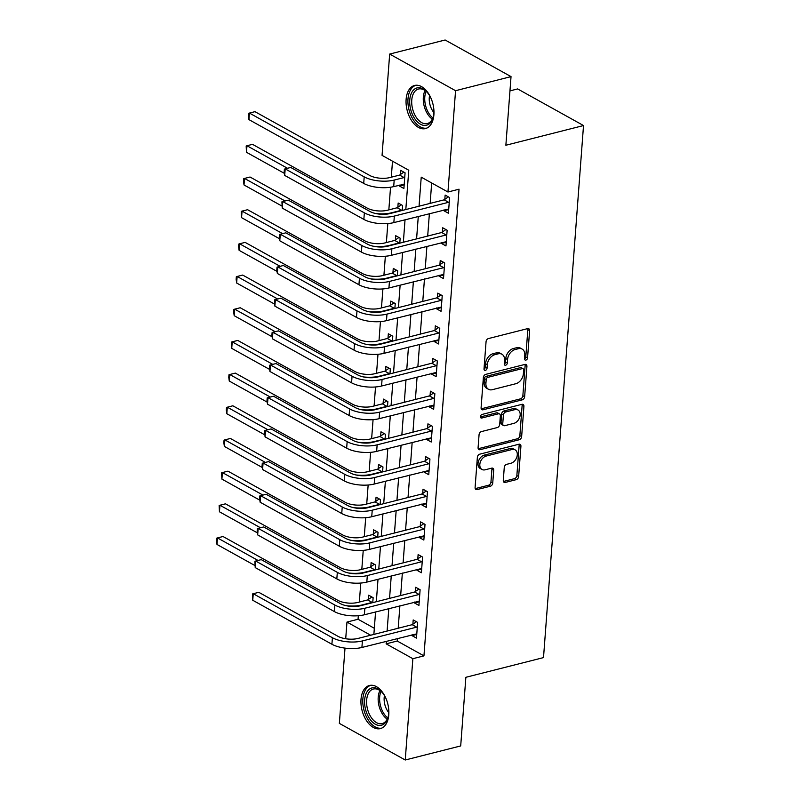 <?xml version="1.0" encoding="UTF-8"?>
<svg xmlns="http://www.w3.org/2000/svg" width="800" height="800" viewBox="0 0 800 800"><rect width="100%" height="100%" fill="white"/><g stroke="black" fill="none" stroke-linecap="round" stroke-linejoin="round"><path stroke-width="1.2" d="M525.9 360.09A1.96 1.37 119.1 0 0 527.56 357.9L529.61 330.64A2.8 1.96 119.1 0 0 528.79 328.74A2.8 1.96 119.1 0 0 527.63 328.62L488.43 338.57A2.8 1.96 119.1 0 0 486.06 341.69L484.01 368.95A1.96 1.37 119.1 0 0 484.58 370.28A1.96 1.37 119.1 0 0 485.4 370.36A1.96 1.37 119.1 0 0 487.06 368.18L487.32 364.65A8.96 6.27 119.1 0 1 494.91 354.67L498.17 353.84A8.96 6.27 119.1 0 1 501.91 354.22A8.96 6.27 119.1 0 1 504.53 360.29L504.26 363.81A1.96 1.37 119.1 0 0 504.83 365.14A1.96 1.37 119.1 0 0 505.65 365.22A1.96 1.37 119.1 0 0 507.31 363.04L507.57 359.51A8.96 6.27 119.1 0 1 515.16 349.53L518.43 348.7A8.96 6.27 119.1 0 1 522.16 349.09A8.96 6.27 119.1 0 1 524.78 355.15L524.51 358.68A1.96 1.37 119.1 0 0 525.09 360A1.96 1.37 119.1 0 0 525.9 360.09M524.51 358.94A1.96 1.37 119.1 0 0 525.78 356.91L527.83 329.65A2.8 1.96 119.1 0 0 527.7 328.6M484.01 369.22A1.96 1.37 119.1 0 0 485.28 367.19L485.54 363.66L487.32 364.65M504.26 364.08A1.96 1.37 119.1 0 0 505.53 362.05L505.79 358.52L507.57 359.51M361.01 699.33A22.24 13.27 75.8 0 1 369.43 685.49A22.24 13.27 75.8 0 1 388.79 714.77A22.24 13.27 75.8 0 1 380.37 728.61A22.24 13.27 75.8 0 1 361.01 699.33M406.12 99.3A22.24 13.27 75.8 0 1 414.54 85.47A22.24 13.27 75.8 0 1 433.9 114.75A22.24 13.27 75.8 0 1 425.48 128.59A22.24 13.27 75.8 0 1 406.12 99.3M503.29 480.42A2.8 1.96 119.1 0 0 504.11 482.32A2.8 1.96 119.1 0 0 505.27 482.44L516.27 479.65A2.8 1.96 119.1 0 0 518.64 476.53L520.92 446.25A2.8 1.96 119.1 0 0 520.1 444.35A2.8 1.96 119.1 0 0 518.93 444.23L479.74 454.18A2.8 1.96 119.1 0 0 477.37 457.3L475.09 487.58A2.8 1.96 119.1 0 0 475.91 489.47A2.8 1.96 119.1 0 0 477.07 489.59L490.36 486.22A2.8 1.96 119.1 0 0 492.73 483.1L493.7 470.14A2.8 1.96 119.1 0 0 492.88 468.25A2.8 1.96 119.1 0 0 491.72 468.13L485.13 469.8A7.49 5.24 119.1 0 1 482.01 469.48A7.49 5.24 119.1 0 1 480.22 462.38A7.49 5.24 119.1 0 1 486.16 456.07L511.97 449.52A7.49 5.24 119.1 0 1 515.09 449.84A7.49 5.24 119.1 0 1 516.88 456.95A7.49 5.24 119.1 0 1 510.94 463.25L506.63 464.35A2.8 1.96 119.1 0 0 504.26 467.46L503.29 480.42M405.81 209.56L408.77 170.23L382.06 155.38L389.67 54.07L445.14 40L511.03 76.62L505.87 145.25L583.52 125.55L543.51 657.6L465.86 677.3L460.7 745.93L405.24 760L339.35 723.38L345.01 648.12M511.03 76.62L455.56 90.7L447.95 192.01L421.23 177.16L419.05 206.2M397.43 638.44L397.24 641.03L423.95 655.87L459.04 189.19L447.95 192.01M423.95 655.87L412.86 658.69L405.24 760M522.27 399.84A2.8 1.96 119.1 0 0 524.64 396.72L526.92 366.44A2.8 1.96 119.1 0 0 526.1 364.54A2.8 1.96 119.1 0 0 524.94 364.42L485.74 374.37A2.8 1.96 119.1 0 0 483.37 377.49L481.09 407.77A2.8 1.96 119.1 0 0 481.91 409.66A2.8 1.96 119.1 0 0 483.07 409.78L522.27 399.84L520.49 398.85A2.8 1.96 119.1 0 0 522.86 395.73L525.14 365.45A2.8 1.96 119.1 0 0 525.01 364.4M523.92 406.34L521.64 436.62A2.8 1.96 119.1 0 1 519.27 439.74L480.07 449.69A2.8 1.96 119.1 0 1 478.91 449.57A2.8 1.96 119.1 0 1 478.09 447.67L479.06 434.71A2.8 1.96 119.1 0 1 481.43 431.59L497.33 427.56A2.8 1.96 119.1 0 0 499.7 424.44L500.35 415.85A2.8 1.96 119.1 0 0 499.53 413.95A2.8 1.96 119.1 0 0 498.36 413.83L481.81 418.03A1.96 1.37 119.1 0 1 481 417.95A1.96 1.37 119.1 0 1 480.53 416.09A1.96 1.37 119.1 0 1 482.08 414.44L521.93 404.33A2.8 1.96 119.1 0 1 523.1 404.45A2.8 1.96 119.1 0 1 523.92 406.34L522.14 405.35L519.86 435.63L521.64 436.62M431.68 182.96L430.14 203.38M429.38 213.59L427.69 236.06M426.92 246.27L425.23 268.74M424.46 278.95L422.77 301.42M422 311.64L420.31 334.11M419.55 344.32L417.86 366.79M417.09 377L415.4 399.47M414.63 409.68L412.94 432.15M412.17 442.36L410.49 464.83M409.72 475.04L408.03 497.51M407.26 507.72L405.57 530.19M404.8 540.4L403.11 562.87M402.35 573.08L400.66 595.55M399.89 605.76L398.2 628.23M444.03 209.87L443.97 210.77L448.42 213.25L449.6 197.56L445.15 195.09L444.82 199.35M441.58 242.55L441.51 243.46L445.96 245.93L447.14 230.24L442.69 227.77L442.37 232.03M439.12 275.24L439.05 276.14L443.5 278.61L444.68 262.92L440.23 260.45L439.91 264.71M436.66 307.92L436.59 308.82L441.05 311.29L442.23 295.61L437.77 293.13L437.45 297.4M434.2 340.6L434.14 341.5L438.59 343.97L439.77 328.29L435.32 325.81L435 330.08M431.75 373.28L431.68 374.18L436.13 376.65L437.31 360.97L432.86 358.49L432.54 362.76M429.29 405.96L429.22 406.86L433.67 409.33L434.85 393.65L430.4 391.17L430.08 395.44M426.83 438.64L426.76 439.54L431.22 442.02L432.4 426.33L427.94 423.85L427.62 428.12M424.38 471.32L424.31 472.22L428.76 474.7L429.94 459.01L425.49 456.53L425.17 460.8M421.92 504L421.85 504.9L426.3 507.38L427.48 491.69L423.03 489.22L422.71 493.48M419.46 536.68L419.39 537.58L423.85 540.06L425.02 524.37L420.57 521.9L420.25 526.16M417 569.36L416.94 570.26L421.39 572.74L422.57 557.05L418.12 554.58L417.79 558.84M414.55 602.04L414.48 602.95L418.93 605.42L420.11 589.73L415.66 587.26L415.34 591.52M412.09 634.73L412.02 635.63L416.47 638.1L417.65 622.41L413.2 619.94L412.88 624.2M392.5 161.19L391.3 177.2M390.54 187.23L388.84 209.88M387.81 223.57L386.38 242.56M385.35 256.25L383.92 275.24M382.9 288.93L381.47 307.92M380.44 321.61L379.01 340.6M377.98 354.29L376.55 373.28M375.52 386.97L374.1 405.96M373.07 419.65L371.64 438.64M370.61 452.33L369.18 471.33M368.15 485.01L366.72 504.01M365.69 517.69L364.27 536.69M363.24 550.38L361.81 569.37M360.78 583.06L359.35 602.05M358.32 615.74L358.06 619.25L374.33 628.29M399.51 185.13L399.44 186.03L403.9 188.5L405.08 172.82L400.62 170.34L400.3 174.61M402.25 210.46L402.62 205.5L398.17 203.02L397.85 207.29M400.82 220.84L401.48 220.67M399.79 243.14L400.16 238.18L395.71 235.7L395.39 239.97M398.36 253.52L399.02 253.35M397.33 275.82L397.7 270.86L393.25 268.38L392.93 272.65M395.9 286.2L396.56 286.03M394.87 308.5L395.25 303.54L390.8 301.07L390.47 305.33M393.44 318.88L394.11 318.71M392.42 341.18L392.79 336.22L388.34 333.75L388.02 338.01M390.99 351.56L391.65 351.39M389.96 373.86L390.33 368.9L385.88 366.43L385.56 370.69M388.53 384.24L389.19 384.07M387.5 406.55L387.88 401.58L383.42 399.11L383.1 403.37M386.07 416.92L386.73 416.76M385.04 439.23L385.42 434.26L380.97 431.79L380.65 436.05M383.62 449.6L384.28 449.44M382.59 471.91L382.96 466.94L378.51 464.47L378.19 468.74M381.16 482.29L381.82 482.12M380.13 504.59L380.5 499.63L376.05 497.15L375.73 501.42M378.7 514.97L379.36 514.8M377.67 537.27L378.05 532.31L373.59 529.83L373.27 534.1M376.24 547.65L376.91 547.48M375.22 569.95L375.59 564.99L371.14 562.51L370.82 566.78M373.79 580.33L374.45 580.16M372.76 602.63L373.13 597.67L368.68 595.19L368.36 599.46M371.33 613.01L371.99 612.84M583.52 125.55L517.63 88.93L509.96 90.88M389.67 54.07L455.56 90.7M345.71 638.75L346.97 622.07L370.64 635.23M358.06 619.25L346.97 622.07M373.87 634.41L375.56 611.94M376.32 601.73L378.01 579.26M378.78 569.05L380.47 546.57M381.24 536.36L382.93 513.89M383.7 503.68L385.39 481.21M386.15 471L387.84 448.53M388.61 438.32L390.3 415.85M391.07 405.64L392.76 383.17M393.52 372.96L395.21 350.49M395.98 340.28L397.67 317.81M398.44 307.6L400.13 285.13M400.9 274.92L402.59 252.45M403.35 242.24L405.04 219.77M386.34 641.26L386.14 643.84L412.86 658.69M418.28 216.41L416.59 238.88M415.83 249.09L414.14 271.56M413.37 281.77L411.68 304.24M410.91 314.45L409.22 336.92M408.45 347.13L406.76 369.6M406 379.81L404.31 402.28M403.54 412.49L401.85 434.96M401.08 445.17L399.39 467.64M398.62 477.85L396.94 500.32M396.17 510.53L394.48 533.01M393.71 543.22L392.02 565.69M391.25 575.9L389.56 598.37M388.8 608.58L387.11 631.05M397.24 641.03L386.14 643.84M399.44 186.03L404.17 184.83M443.97 210.77L448.69 209.57M441.51 243.46L446.24 242.26M439.05 276.14L443.78 274.94M436.59 308.82L441.32 307.62M434.14 341.5L438.87 340.3M431.68 374.18L436.41 372.98M429.22 406.86L433.95 405.66M426.76 439.54L431.49 438.34M424.31 472.22L429.04 471.02M421.85 504.9L426.58 503.7M419.39 537.58L424.12 536.38M416.94 570.26L421.66 569.06M414.48 602.95L419.21 601.75M412.02 635.63L416.75 634.43M522.16 349.09L520.38 348.1A8.96 6.27 119.1 0 0 516.65 347.71L518.43 348.7M505.79 358.52A8.96 6.27 119.1 0 1 513.38 348.54L516.65 347.71M501.91 354.22L500.13 353.23A8.96 6.27 119.1 0 0 496.39 352.85L498.17 353.84M485.54 363.66A8.96 6.27 119.1 0 1 493.13 353.68L496.39 352.85M481.22 408.81A2.8 1.96 119.1 0 0 481.29 408.79L520.49 398.85M523.66 370.03A1.96 1.37 119.1 0 0 523.09 368.71A1.96 1.37 119.1 0 0 522.27 368.62L487.86 377.35A1.96 1.37 119.1 0 0 486.2 379.53L485.92 383.26A8.96 6.27 119.1 0 0 488.54 389.32A8.96 6.27 119.1 0 0 492.27 389.7L515.79 383.73A8.96 6.27 119.1 0 0 523.38 373.75L523.66 370.03M523.09 368.71L521.31 367.72A1.96 1.37 119.1 0 0 520.49 367.63L522.27 368.62M488.54 389.32L486.76 388.33A8.96 6.27 119.1 0 1 484.14 382.27L484.42 378.54A1.96 1.37 119.1 0 1 486.08 376.36L520.49 367.63M478.22 448.72A2.8 1.96 119.1 0 0 478.29 448.7L517.49 438.75A2.8 1.96 119.1 0 0 519.86 435.63M499.53 413.95L497.75 412.96A2.8 1.96 119.1 0 0 496.58 412.84L480.42 416.94M513.83 423.38A7.49 5.24 119.1 0 0 519.77 417.07A7.49 5.24 119.1 0 0 517.98 409.97A7.49 5.24 119.1 0 0 514.86 409.65L505.77 411.95A2.8 1.96 119.1 0 0 503.4 415.07L502.75 423.67A2.8 1.96 119.1 0 0 503.57 425.56A2.8 1.96 119.1 0 0 504.74 425.68L513.83 423.38M517.98 409.97L516.2 408.98A7.49 5.24 119.1 0 0 513.08 408.66L514.86 409.65M503.57 425.56L501.79 424.57A2.8 1.96 119.1 0 1 500.97 422.68L501.62 414.08A2.8 1.96 119.1 0 1 503.99 410.96L513.08 408.66M522.14 405.35A2.8 1.96 119.1 0 0 522.01 404.31M515.09 449.84L513.31 448.85A7.49 5.24 119.1 0 0 510.19 448.53L511.97 449.52M482.01 469.48L480.23 468.49A7.49 5.24 119.1 0 1 478.43 461.39A7.49 5.24 119.1 0 1 484.38 455.08L510.19 448.53M475.21 488.62A2.8 1.96 119.1 0 0 475.29 488.6L488.58 485.23A2.8 1.96 119.1 0 0 490.95 482.11L491.92 469.15A2.8 1.96 119.1 0 0 491.8 468.11M503.42 481.47A2.8 1.96 119.1 0 0 503.49 481.45L514.49 478.66A2.8 1.96 119.1 0 0 516.86 475.54L519.14 445.26A2.8 1.96 119.1 0 0 519.01 444.21M399.63 175.08L389.74 177.59A14.26 5.61 -175.7 0 1 369.75 175.46L254.97 111.66L249.42 113.07L364.2 176.86A21.39 8.41 4.3 0 0 394.19 180.07L404.08 177.56L399.63 175.08L403.83 172.12M248.93 119.61L248.62 113.32L249.42 113.07L248.93 119.61L363.71 183.4A21.39 8.41 4.3 0 0 393.7 186.6L404.22 184.24M404.76 177.08L404.08 177.56M449.28 201.83L448.6 202.3L444.15 199.83L389.89 213.59A14.26 5.61 -175.7 0 1 369.9 211.46L290.74 167.46L285.19 168.87L364.35 212.87A21.39 8.41 4.3 0 0 394.34 216.07L448.6 202.3M284.7 175.41L284.19 171.74L284.39 169.12L285.19 168.87L284.7 175.41L363.86 219.4A21.39 8.41 4.3 0 0 393.85 222.6L448.74 208.98M444.15 199.83L448.35 196.87M402.3 209.76L401.62 210.24L397.17 207.76L387.28 210.27A14.26 5.61 -175.7 0 1 367.29 208.14L252.51 144.34L246.97 145.75L287.5 168.28M397.17 207.76L401.37 204.8M375.61 213.51A21.39 8.41 4.3 0 0 391.74 212.75L401.62 210.24M246.47 152.29L246.17 146L246.97 145.75L246.47 152.29L284.42 173.38M399.84 242.44L399.17 242.92L394.71 240.44L384.83 242.95A14.26 5.61 -175.7 0 1 364.83 240.82L250.05 177.02L244.51 178.43L285.05 200.96M394.71 240.44L398.91 237.49M373.15 246.19A21.39 8.41 4.3 0 0 389.28 245.43L399.17 242.92M244.02 184.97L243.51 181.3L243.71 178.68L244.51 178.43L244.02 184.97L281.96 206.06M397.38 275.12L396.71 275.6L392.26 273.13L382.37 275.63A14.26 5.61 -175.7 0 1 362.37 273.5L247.6 209.71L242.05 211.11L282.59 233.64M392.26 273.13L396.46 270.17M370.7 278.87A21.39 8.41 4.3 0 0 386.82 278.11L396.71 275.6M241.56 217.65L241.25 211.36L242.05 211.11L241.56 217.65L279.51 238.74M446.82 234.51L446.14 234.98L441.69 232.51L387.43 246.28A14.26 5.61 -175.7 0 1 367.44 244.14L288.28 200.14L282.73 201.55L361.89 245.55A21.39 8.41 4.3 0 0 391.89 248.75L446.14 234.98M282.24 208.09L281.93 201.8L282.73 201.55L282.24 208.09L361.4 252.08A21.39 8.41 4.3 0 0 391.4 255.29L446.28 241.67M441.69 232.51L445.89 229.55M444.36 267.19L443.69 267.66L439.23 265.19L384.98 278.96A14.26 5.61 -175.7 0 1 364.98 276.82L285.82 232.82L280.28 234.23L359.43 278.23A21.39 8.41 4.3 0 0 389.43 281.43L443.69 267.66M279.78 240.77L279.48 234.48L280.28 234.23L279.78 240.77L358.94 284.76A21.39 8.41 4.3 0 0 388.94 287.97L443.82 274.35M439.23 265.19L443.44 262.23M441.9 299.87L441.23 300.35L436.78 297.87L382.52 311.64A14.26 5.61 -175.7 0 1 362.52 309.5L283.36 265.5L277.82 266.91L356.98 310.91A21.39 8.41 4.3 0 0 386.97 314.11L441.23 300.35M277.33 273.45L276.82 269.78L277.02 267.16L277.82 266.91L277.33 273.45L356.49 317.45A21.39 8.41 4.3 0 0 386.48 320.65L441.37 307.03M436.78 297.87L440.98 294.91M394.93 307.81L394.25 308.28L389.8 305.81L379.91 308.31A14.26 5.61 -175.7 0 1 359.92 306.18L245.14 242.39L239.59 243.79L280.13 266.32M389.8 305.81L394 302.85M368.24 311.55A21.39 8.41 4.3 0 0 384.37 310.79L394.25 308.28M239.1 250.33L238.6 246.66L238.8 244.05L239.59 243.79L239.1 250.33L277.05 271.42M439.45 332.55L438.77 333.03L434.32 330.55L380.06 344.32A14.26 5.61 -175.7 0 1 360.07 342.18L280.91 298.19L275.36 299.59L354.52 343.59A21.39 8.41 4.3 0 0 384.52 346.79L438.77 333.03M274.87 306.13L274.56 299.84L275.36 299.59L274.87 306.13L354.03 350.13A21.39 8.41 4.3 0 0 384.02 353.33L438.91 339.71M434.32 330.55L438.52 327.59M433.72 108.25A19.25 11.48 75.8 0 1 433.23 116.96A19.25 11.48 75.8 0 1 414.63 118.52A19.25 11.48 75.8 0 1 411.38 93.22A19.25 11.48 75.8 0 1 426.89 91.99A19.25 11.48 75.8 0 1 428.95 94.63A19.25 11.48 75.8 0 1 431.48 99.41M427.26 92.41A17.82 10.63 -104.2 0 0 418.51 89.02A17.82 10.63 -104.2 0 0 411.77 100.01A17.82 10.63 -104.2 0 0 416.27 117.35A17.82 10.63 -104.2 0 0 427.28 123.57A17.82 10.63 -104.2 0 0 433.35 116.42M433.85 112.54A14.03 8.37 75.8 0 1 432.83 111.16A14.03 8.37 75.8 0 1 429.55 95.58M416.06 85.23A22.1 13.18 -104.2 0 0 413.57 120.29A22.1 13.18 -104.2 0 0 426.93 128.07M388.61 708.28A19.25 11.48 75.8 0 1 388.69 713.28A19.25 11.48 75.8 0 1 388.11 716.98A19.25 11.48 75.8 0 1 374.03 723.4A19.25 11.48 75.8 0 1 364.65 699.91A19.25 11.48 75.8 0 1 381.78 692.01A19.25 11.48 75.8 0 1 386.36 699.43M382.15 692.43A17.82 10.63 -104.2 0 0 373.4 689.04A17.82 10.63 -104.2 0 0 366.65 700.13A17.82 10.63 -104.2 0 0 382.17 723.59A17.82 10.63 -104.2 0 0 388.24 716.44M388.74 712.56A14.03 8.37 75.8 0 1 384.17 697.6A14.03 8.37 75.8 0 1 384.44 695.6M370.95 685.25A22.1 13.18 -104.2 0 0 362.87 698.93A22.1 13.18 -104.2 0 0 381.81 728.09M392.47 340.49L391.79 340.96L387.34 338.49L377.46 341A14.26 5.61 -175.7 0 1 357.46 338.86L242.68 275.07L237.14 276.47L277.67 299.01M387.34 338.49L391.54 335.53M365.78 344.23A21.39 8.41 4.3 0 0 381.91 343.47L391.79 340.96M236.65 283.01L236.14 279.34L236.34 276.73L237.14 276.47L236.65 283.01L274.59 304.1M436.99 365.23L436.32 365.71L431.86 363.23L377.61 377A14.26 5.61 -175.7 0 1 357.61 374.86L278.45 330.87L272.9 332.27L352.06 376.27A21.39 8.41 4.3 0 0 382.06 379.47L436.32 365.71M272.41 338.81L271.91 335.14L272.11 332.53L272.9 332.27L272.41 338.81L351.57 382.81A21.39 8.41 4.3 0 0 381.57 386.01L436.45 372.39M431.86 363.23L436.06 360.27M390.01 373.17L389.34 373.64L384.88 371.17L375 373.68A14.26 5.61 -175.7 0 1 355 371.54L240.23 307.75L234.68 309.16L275.22 331.69M384.88 371.17L389.08 368.21M363.32 376.91A21.39 8.41 4.3 0 0 379.45 376.15L389.34 373.64M234.19 315.69L233.68 312.02L233.88 309.41L234.68 309.16L234.19 315.69L272.13 336.78M434.53 397.91L433.86 398.39L429.41 395.91L375.15 409.68A14.26 5.61 -175.7 0 1 355.15 407.54L275.99 363.55L270.45 364.95L349.61 408.95A21.39 8.41 4.3 0 0 379.6 412.15L433.86 398.39M269.95 371.49L269.45 367.82L269.65 365.21L270.45 364.95L269.95 371.49L349.11 415.49A21.39 8.41 4.3 0 0 379.11 418.69L433.99 405.07M429.41 395.91L433.61 392.95M387.55 405.85L386.88 406.32L382.43 403.85L372.54 406.36A14.26 5.61 -175.7 0 1 352.54 404.22L237.77 340.43L232.22 341.84L272.76 364.37M382.43 403.85L386.63 400.89M360.87 409.59A21.39 8.41 4.3 0 0 376.99 408.83L386.88 406.32M231.73 348.37L231.42 342.09L232.22 341.84L231.73 348.37L269.68 369.46M432.08 430.59L431.4 431.07L426.95 428.59L372.69 442.36A14.26 5.61 -175.7 0 1 352.69 440.23L273.54 396.23L267.99 397.64L347.15 441.63A21.39 8.41 4.3 0 0 377.14 444.84L431.4 431.07M267.5 404.17L266.99 400.5L267.19 397.89L267.99 397.64L267.5 404.17L346.66 448.17A21.39 8.41 4.3 0 0 376.65 451.37L431.54 437.75M426.95 428.59L431.15 425.64M385.1 438.53L384.42 439L379.97 436.53L370.08 439.04A14.26 5.61 -175.7 0 1 350.09 436.9L235.31 373.11L229.76 374.52L270.3 397.05M379.97 436.53L384.17 433.57M358.41 442.27A21.39 8.41 4.3 0 0 374.54 441.51L384.42 439M229.27 381.05L228.77 377.38L228.97 374.77L229.76 374.52L229.27 381.05L267.22 402.14M429.62 463.27L428.94 463.75L424.49 461.28L370.23 475.04A14.26 5.61 -175.7 0 1 350.24 472.91L271.08 428.91L265.53 430.32L344.69 474.31A21.39 8.41 4.3 0 0 374.69 477.52L428.94 463.75M265.04 436.85L264.73 430.57L265.53 430.32L265.04 436.85L344.2 480.85A21.39 8.41 4.3 0 0 374.19 484.05L429.08 470.43M424.49 461.28L428.69 458.32M382.64 471.21L381.96 471.69L377.51 469.21L367.63 471.72A14.26 5.61 -175.7 0 1 347.63 469.58L232.85 405.79L227.31 407.2L267.85 429.73M377.51 469.21L381.71 466.25M355.95 474.95A21.39 8.41 4.3 0 0 372.08 474.19L381.96 471.69M226.82 413.73L226.31 410.06L226.51 407.45L227.31 407.2L226.82 413.73L264.76 434.83M427.16 495.96L426.49 496.43L422.03 493.96L367.78 507.72A14.26 5.61 -175.7 0 1 347.78 505.59L268.62 461.59L263.07 463L342.23 506.99A21.39 8.41 4.3 0 0 372.23 510.2L426.49 496.43M262.58 469.53L262.08 465.86L262.28 463.25L263.07 463L262.58 469.53L341.74 513.53A21.39 8.41 4.3 0 0 371.74 516.73L426.62 503.11M422.03 493.96L426.23 491M380.18 503.89L379.51 504.37L375.06 501.89L365.17 504.4A14.26 5.61 -175.7 0 1 345.17 502.27L230.4 438.47L224.85 439.88L265.39 462.41M375.06 501.89L379.26 498.93M353.49 507.64A21.39 8.41 4.3 0 0 369.62 506.87L379.51 504.37M224.36 446.41L223.85 442.75L224.05 440.13L224.85 439.88L224.36 446.41L262.3 467.51M424.7 528.64L424.03 529.11L419.58 526.64L365.32 540.4A14.26 5.61 -175.7 0 1 345.32 538.27L266.16 494.27L260.62 495.68L339.78 539.68A21.39 8.41 4.3 0 0 369.77 542.88L424.03 529.11M260.13 502.21L259.62 498.54L259.82 495.93L260.62 495.68L260.13 502.21L339.28 546.21A21.39 8.41 4.3 0 0 369.28 549.41L424.17 535.79M419.58 526.64L423.78 523.68M377.73 536.57L377.05 537.05L372.6 534.57L362.71 537.08A14.26 5.61 -175.7 0 1 342.71 534.95L227.94 471.15L222.39 472.56L262.93 495.09M372.6 534.57L376.8 531.61M351.04 540.32A21.39 8.41 4.3 0 0 367.16 539.56L377.05 537.05M221.9 479.1L221.59 472.81L222.39 472.56L221.9 479.1L259.85 500.19M422.25 561.32L421.57 561.79L417.12 559.32L362.86 573.08A14.26 5.61 -175.7 0 1 342.87 570.95L263.71 526.95L258.16 528.36L337.32 572.36A21.39 8.41 4.3 0 0 367.31 575.56L421.57 561.79M257.67 534.9L257.16 531.23L257.36 528.61L258.16 528.36L257.67 534.9L336.83 578.89A21.39 8.41 4.3 0 0 366.82 582.09L421.71 568.47M417.12 559.32L421.32 556.36M375.27 569.25L374.59 569.73L370.14 567.25L360.25 569.76A14.26 5.61 -175.7 0 1 340.26 567.63L225.48 503.83L219.94 505.24L260.47 527.77M370.14 567.25L374.34 564.29M348.58 573A21.39 8.41 4.3 0 0 364.71 572.24L374.59 569.73M219.44 511.78L219.14 505.49L219.94 505.24L219.44 511.78L257.39 532.87M419.79 594L419.11 594.47L414.66 592L360.4 605.76A14.26 5.61 -175.7 0 1 340.41 603.63L261.25 559.63L255.7 561.04L334.86 605.04A21.39 8.41 4.3 0 0 364.86 608.24L419.11 594.47M255.21 567.58L254.9 561.29L255.7 561.04L255.21 567.58L334.37 611.57A21.39 8.41 4.3 0 0 364.37 614.78L419.25 601.16M414.66 592L418.86 589.04M372.81 601.93L372.14 602.41L367.68 599.93L357.8 602.44A14.26 5.61 -175.7 0 1 337.8 600.31L223.02 536.51L217.48 537.92L258.02 560.45M367.68 599.93L371.88 596.98M346.12 605.68A21.39 8.41 4.3 0 0 362.25 604.92L372.14 602.41M216.99 544.46L216.48 540.79L216.68 538.17L217.48 537.92L216.99 544.46L254.93 565.55M417.33 626.68L416.66 627.15L412.2 624.68L357.95 638.45A14.26 5.61 -175.7 0 1 337.95 636.31L258.79 592.31L253.25 593.72L332.4 637.72A21.39 8.41 4.3 0 0 362.4 640.92L416.66 627.15M252.75 600.26L252.45 593.97L253.25 593.72L252.75 600.26L331.91 644.25A21.39 8.41 4.3 0 0 361.91 647.46L416.79 633.84M412.2 624.68L416.41 621.72M525.78 356.91L527.56 357.9M485.28 367.19L487.06 368.18M505.53 362.05L507.31 363.04M513.38 348.54L515.16 349.53M493.13 353.68L494.91 354.67M527.83 329.65L529.61 330.64M481.29 408.79L483.07 409.78M525.14 365.45L526.92 366.44M522.86 395.73L524.64 396.72M486.08 376.36L487.86 377.35M484.42 378.54L486.2 379.53M484.14 382.27L485.92 383.26M517.49 438.75L519.27 439.74M478.29 448.7L480.07 449.69M496.58 412.84L498.36 413.83M480.49 417.3L481.81 418.03M503.99 410.96L505.77 411.95M501.62 414.08L503.4 415.07M500.97 422.68L502.75 423.67M484.38 455.08L486.16 456.07M491.92 469.15L493.7 470.14M490.95 482.11L492.73 483.1M488.58 485.23L490.36 486.22M475.29 488.6L477.07 489.59M519.14 445.26L520.92 446.25M516.86 475.54L518.64 476.53M514.49 478.66L516.27 479.65M503.49 481.45L505.27 482.44M394.19 180.07L393.7 186.6M364.2 176.86L363.71 183.4M394.34 216.07L393.85 222.6M364.35 212.87L363.86 219.4M391.89 248.75L391.4 255.29M361.89 245.55L361.4 252.08M389.43 281.43L388.94 287.97M359.43 278.23L358.94 284.76M386.97 314.11L386.48 320.65M356.98 310.91L356.49 317.45M384.52 346.79L384.02 353.33M354.52 343.59L354.03 350.13M432.31 119.13A17.82 10.63 75.8 0 1 427.83 114.42A17.82 10.63 75.8 0 1 425.05 90.52M426.13 91.35A17.24 10.28 -104.2 0 0 429.14 113.78A17.24 10.28 -104.2 0 0 432.86 117.89M387.19 719.15A17.82 10.63 75.8 0 1 378.21 697.2A17.82 10.63 75.8 0 1 379.93 690.55M381.02 691.37A17.24 10.28 -104.2 0 0 379.67 697.12A17.24 10.28 -104.2 0 0 387.75 717.91M382.06 379.47L381.57 386.01M352.06 376.27L351.57 382.81M379.6 412.15L379.11 418.69M349.61 408.95L349.11 415.49M377.14 444.84L376.65 451.37M347.15 441.63L346.66 448.17M374.69 477.52L374.19 484.05M344.69 474.31L344.2 480.85M372.23 510.2L371.74 516.73M342.23 506.99L341.74 513.53M369.77 542.88L369.28 549.41M339.78 539.68L339.28 546.21M367.31 575.56L366.82 582.09M337.32 572.36L336.83 578.89M364.86 608.24L364.37 614.78M334.86 605.04L334.37 611.57M362.4 640.92L361.91 647.46M332.4 637.72L331.91 644.25"/></g></svg>
